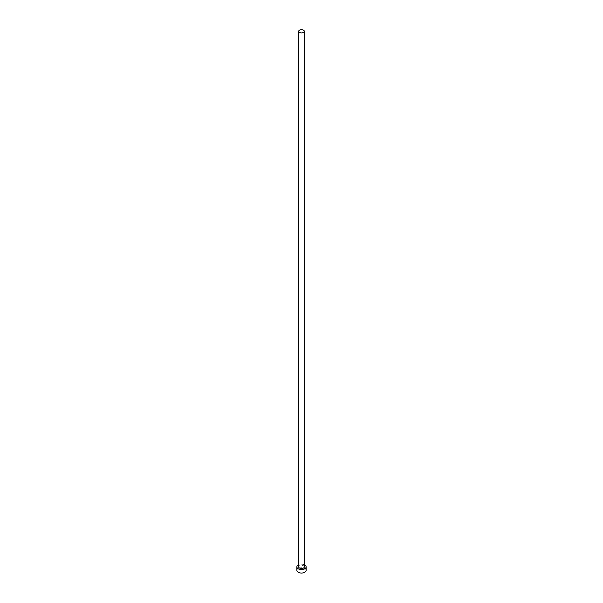 <?xml version="1.0" encoding="UTF-8"?>
<svg xmlns="http://www.w3.org/2000/svg" width="603" height="603" viewBox="0 0 603 603"><rect width="100%" height="100%" fill="white"/><g stroke="black" fill="none" stroke-linecap="round" stroke-linejoin="round"><path stroke-width="0.45" stroke-dasharray="3.02 2.26" d="M304.304 566.88A2.804 1.621 0 0 0 303.482 565.735A2.804 1.621 0 0 0 300.43 565.38A2.804 1.621 0 0 0 298.696 566.88M306.12 570.385A4.62 2.668 0 0 0 304.771 568.501A4.62 2.668 0 0 0 299.729 567.92A4.62 2.668 0 0 0 296.88 570.385M304.304 564.762A4.62 2.668 0 0 0 298.696 564.762"/><path stroke-width="0.9" d="M299.518 32.441A2.804 1.621 0 0 0 302.57 32.796A2.804 1.621 0 0 0 304.304 31.296A2.804 1.621 0 0 0 303.482 30.15A2.804 1.621 0 0 0 300.43 29.796A2.804 1.621 0 0 0 298.696 31.296A2.804 1.621 0 0 0 299.518 32.441M298.696 31.296L298.696 566.88A2.804 1.621 0 0 0 299.518 568.026A2.804 1.621 0 0 0 302.57 568.38A2.804 1.621 0 0 0 304.304 566.88L304.304 31.296M298.696 564.762A4.62 2.668 0 0 0 296.88 566.88A4.62 2.668 0 0 0 298.229 568.765A4.62 2.668 0 0 0 303.271 569.345A4.62 2.668 0 0 0 306.12 566.88A4.62 2.668 0 0 0 304.771 564.996A4.62 2.668 0 0 0 304.304 564.762M296.88 566.88L296.88 570.385A4.62 2.668 0 0 0 298.229 572.27A4.62 2.668 0 0 0 303.271 572.85A4.62 2.668 0 0 0 306.12 570.385L306.12 566.88"/></g></svg>
